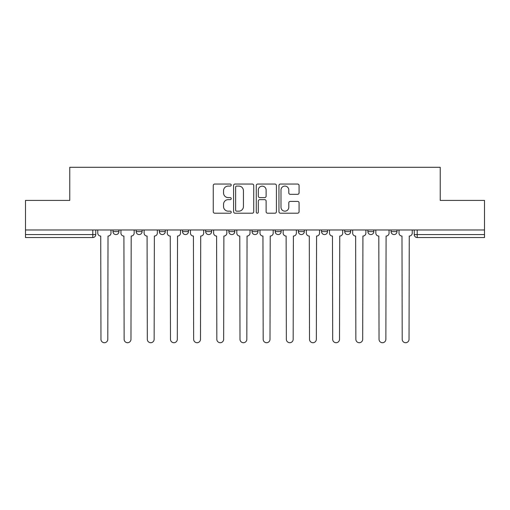 <?xml version="1.0" encoding="UTF-8"?>
<svg xmlns="http://www.w3.org/2000/svg" width="510" height="510" viewBox="0 0 510 510"><rect width="100%" height="100%" fill="white"/><g stroke="black" fill="none" stroke-linecap="round" stroke-linejoin="round"><path stroke-width="0.76" d="M231.234 185.066A1.02 1.02 0 0 0 230.214 184.046L214.723 184.046A1.46 1.46 0 0 0 213.263 185.506L213.263 211.752A1.46 1.46 0 0 0 214.723 213.205L230.214 213.205A1.02 1.02 0 0 0 231.234 212.185A1.02 1.02 0 0 0 230.214 211.165L228.206 211.165A4.667 4.667 0 0 1 223.539 206.499L223.539 204.312A4.667 4.667 0 0 1 228.206 199.646L230.214 199.646A1.02 1.02 0 0 0 231.234 198.626A1.02 1.02 0 0 0 230.214 197.606L228.206 197.606A4.667 4.667 0 0 1 223.539 192.939L223.539 190.753A4.667 4.667 0 0 1 228.206 186.086L230.214 186.086A1.02 1.02 0 0 0 231.234 185.066M367.895 229.972L367.895 231.604L373.836 231.604A2.971 2.971 0 0 1 370.866 234.574A2.971 2.971 0 0 1 367.895 231.604L367.895 229.972M298.375 229.972L298.375 231.604L304.317 231.604A2.971 2.971 0 0 1 301.346 234.574A2.971 2.971 0 0 1 298.375 231.604L298.375 229.972M252.029 229.972L252.029 231.604L257.971 231.604A2.971 2.971 0 0 1 255 234.574A2.971 2.971 0 0 1 252.029 231.604L252.029 229.972M228.856 229.972L228.856 231.604L234.798 231.604A2.971 2.971 0 0 1 231.827 234.574A2.971 2.971 0 0 1 228.856 231.604L228.856 229.972M182.51 229.972L182.51 231.604L188.451 231.604A2.971 2.971 0 0 1 185.481 234.574A2.971 2.971 0 0 1 182.51 231.604L182.51 229.972M297.61 194.329A1.46 1.46 0 0 0 299.07 192.869L299.07 185.506A1.46 1.46 0 0 0 297.61 184.046L280.404 184.046A1.46 1.46 0 0 0 278.951 185.506L278.951 211.752A1.46 1.46 0 0 0 280.404 213.205L297.61 213.205A1.46 1.46 0 0 0 299.07 211.752L299.07 202.859A1.46 1.46 0 0 0 297.61 201.399L290.247 201.399A1.46 1.46 0 0 0 288.787 202.859L288.787 207.264A3.901 3.901 0 0 1 284.892 211.165A3.901 3.901 0 0 1 280.991 207.264L280.991 189.988A3.901 3.901 0 0 1 284.892 186.086A3.901 3.901 0 0 1 288.787 189.988L288.787 192.869A1.46 1.46 0 0 0 290.247 194.329L297.61 194.329M25.5 229.972L25.5 200.411L69.768 200.411L69.768 167.286L440.232 167.286L440.232 200.411L484.5 200.411L484.5 229.972L25.5 229.972L25.5 234.574L95.759 234.574L95.759 229.972L95.759 234.574A2.971 2.971 0 0 1 92.788 237.545L25.5 237.545L25.5 234.574M253.725 185.506A1.46 1.46 0 0 0 252.265 184.046L235.059 184.046A1.46 1.46 0 0 0 233.605 185.506L233.605 211.752A1.46 1.46 0 0 0 235.059 213.205L252.265 213.205A1.46 1.46 0 0 0 253.725 211.752L253.725 185.506M257.735 184.046L274.941 184.046A1.46 1.46 0 0 1 276.394 185.506L276.394 211.752A1.46 1.46 0 0 1 274.941 213.205L267.578 213.205A1.46 1.46 0 0 1 266.118 211.752L266.118 201.106A1.46 1.46 0 0 0 264.658 199.646L259.775 199.646A1.46 1.46 0 0 0 258.315 201.106L258.315 212.185A1.02 1.02 0 0 1 257.295 213.205A1.02 1.02 0 0 1 256.275 212.185L256.275 185.506A1.46 1.46 0 0 1 257.735 184.046M414.241 229.972L414.241 234.574L484.5 234.574L484.5 237.545L417.212 237.545A2.971 2.971 0 0 1 414.241 234.574M484.5 229.972L484.5 234.574M397.009 229.972L397.009 231.604A2.971 2.971 0 0 1 394.039 234.574A2.971 2.971 0 0 1 391.068 231.604A2.971 2.971 0 0 0 394.039 234.574M391.068 229.972L391.068 231.604L397.009 231.604M373.836 229.972L373.836 231.604A2.971 2.971 0 0 1 370.866 234.574M350.663 229.972L350.663 231.604A2.971 2.971 0 0 1 347.692 234.574A2.971 2.971 0 0 1 344.722 231.604L350.663 231.604M344.722 229.972L344.722 231.604M327.49 229.972L327.49 231.604A2.971 2.971 0 0 1 324.519 234.574A2.971 2.971 0 0 1 321.549 231.604L327.49 231.604L327.49 229.972M321.549 229.972L321.549 231.604M304.317 229.972L304.317 231.604M281.144 229.972L281.144 231.604A2.971 2.971 0 0 1 278.173 234.574A2.971 2.971 0 0 1 275.202 231.604L281.144 231.604L281.144 229.972M275.202 229.972L275.202 231.604M257.971 229.972L257.971 231.604L257.971 229.972M234.798 231.604L234.798 229.972L234.798 231.604A2.971 2.971 0 0 1 231.827 234.574M211.624 229.972L211.624 231.604A2.971 2.971 0 0 1 208.654 234.574A2.971 2.971 0 0 1 205.683 231.604A2.971 2.971 0 0 0 208.654 234.574A2.971 2.971 0 0 0 211.624 231.604L211.624 229.972M205.683 229.972L205.683 231.604L211.624 231.604M188.451 229.972L188.451 231.604M165.278 229.972L165.278 231.604A2.971 2.971 0 0 1 162.307 234.574A2.971 2.971 0 0 1 159.337 231.604A2.971 2.971 0 0 0 162.307 234.574A2.971 2.971 0 0 0 165.278 231.604L159.337 231.604L159.337 229.972M136.164 229.972L136.164 231.604L142.105 231.604L142.105 229.972L142.105 231.604A2.971 2.971 0 0 1 139.134 234.574A2.971 2.971 0 0 1 136.164 231.604A2.971 2.971 0 0 0 139.134 234.574M112.99 229.972L112.99 231.604L118.932 231.604L118.932 229.972L118.932 231.604A2.971 2.971 0 0 1 115.961 234.574A2.971 2.971 0 0 1 112.99 231.604A2.971 2.971 0 0 0 115.961 234.574M92.788 229.972L92.788 237.545A2.971 2.971 0 0 0 95.759 234.574M236.665 186.086A1.02 1.02 0 0 0 235.645 187.106L235.645 210.145A1.02 1.02 0 0 0 236.665 211.165L238.782 211.165A4.667 4.667 0 0 0 243.442 206.499L243.442 190.753A4.667 4.667 0 0 0 238.782 186.086L236.665 186.086M266.118 190.064A3.901 3.901 0 0 0 262.216 186.163A3.901 3.901 0 0 0 258.315 190.064L258.315 196.146A1.46 1.46 0 0 0 259.775 197.606L264.658 197.606A1.46 1.46 0 0 0 266.118 196.146L266.118 190.064M97.767 233.089L97.767 229.972L97.767 233.089A2.971 2.971 0 0 0 100.738 236.06L100.961 339.297A3.417 3.417 0 0 0 104.378 342.714A3.417 3.417 0 0 0 107.795 339.297L108.018 236.06A2.971 2.971 0 0 0 110.989 233.089L110.989 229.972L110.989 233.089M100.738 236.06L100.961 339.297M107.795 339.297L108.018 236.06M120.94 233.089L120.94 229.972L120.94 233.089A2.971 2.971 0 0 0 123.911 236.06L124.134 339.297A3.417 3.417 0 0 0 127.551 342.714A3.417 3.417 0 0 0 130.968 339.297L131.191 236.06A2.971 2.971 0 0 0 134.162 233.089L134.162 229.972L134.162 233.089M144.113 233.089L144.113 229.972L144.113 233.089A2.971 2.971 0 0 0 147.084 236.06L147.307 339.297A3.417 3.417 0 0 0 150.724 342.714A3.417 3.417 0 0 0 154.141 339.297L154.364 236.06A2.971 2.971 0 0 0 157.335 233.089L157.335 229.972L157.335 233.089M123.911 236.06L124.134 339.297M130.968 339.297L131.191 236.06M147.084 236.06L147.307 339.297M154.141 339.297L154.364 236.06M167.286 233.089L167.286 229.972L167.286 233.089A2.971 2.971 0 0 0 170.257 236.06L170.48 339.297A3.417 3.417 0 0 0 173.897 342.714A3.417 3.417 0 0 0 177.314 339.297L177.537 236.06A2.971 2.971 0 0 0 180.508 233.089L180.508 229.972L180.508 233.089M190.459 233.089L190.459 229.972L190.459 233.089A2.971 2.971 0 0 0 193.43 236.06L193.653 339.297A3.417 3.417 0 0 0 197.07 342.714A3.417 3.417 0 0 0 200.487 339.297L200.704 236.06A2.971 2.971 0 0 0 203.681 233.089L203.681 229.972L203.681 233.089M213.633 233.089L213.633 229.972L213.633 233.089A2.971 2.971 0 0 0 216.603 236.06L216.826 339.297A3.417 3.417 0 0 0 220.243 342.714A3.417 3.417 0 0 0 223.654 339.297L223.877 236.06A2.971 2.971 0 0 0 226.848 233.089L226.848 229.972L226.848 233.089M170.257 236.06L170.48 339.297M177.314 339.297L177.537 236.06M193.43 236.06L193.653 339.297M200.487 339.297L200.704 236.06M216.603 236.06L216.826 339.297M223.654 339.297L223.877 236.06M236.806 233.089L236.806 229.972L236.806 233.089A2.971 2.971 0 0 0 239.776 236.06L240 339.297A3.417 3.417 0 0 0 243.417 342.714A3.417 3.417 0 0 0 246.827 339.297L247.05 236.06A2.971 2.971 0 0 0 250.021 233.089L250.021 229.972L250.021 233.089M239.776 236.06L240 339.297M246.827 339.297L247.05 236.06M259.979 233.089L259.979 229.972L259.979 233.089A2.971 2.971 0 0 0 262.95 236.06L263.173 339.297A3.417 3.417 0 0 0 266.583 342.714A3.417 3.417 0 0 0 270 339.297L270.224 236.06A2.971 2.971 0 0 0 273.194 233.089L273.194 229.972L273.194 233.089M262.95 236.06L263.173 339.297M270 339.297L270.224 236.06M283.152 233.089L283.152 229.972L283.152 233.089A2.971 2.971 0 0 0 286.123 236.06L286.346 339.297A3.417 3.417 0 0 0 289.756 342.714A3.417 3.417 0 0 0 293.173 339.297L293.397 236.06A2.971 2.971 0 0 0 296.367 233.089L296.367 229.972L296.367 233.089M286.123 236.06L286.346 339.297M293.173 339.297L293.397 236.06M306.319 233.089L306.319 229.972L306.319 233.089A2.971 2.971 0 0 0 309.296 236.06L309.513 339.297A3.417 3.417 0 0 0 312.93 342.714A3.417 3.417 0 0 0 316.347 339.297L316.57 236.06A2.971 2.971 0 0 0 319.541 233.089L319.541 229.972L319.541 233.089M309.296 236.06L309.513 339.297M316.347 339.297L316.57 236.06M329.492 233.089L329.492 229.972L329.492 233.089A2.971 2.971 0 0 0 332.463 236.06L332.686 339.297A3.417 3.417 0 0 0 336.103 342.714A3.417 3.417 0 0 0 339.52 339.297L339.743 236.06A2.971 2.971 0 0 0 342.714 233.089L342.714 229.972L342.714 233.089M332.463 236.06L332.686 339.297M339.52 339.297L339.743 236.06M352.665 233.089L352.665 229.972L352.665 233.089A2.971 2.971 0 0 0 355.636 236.06L355.859 339.297A3.417 3.417 0 0 0 359.276 342.714A3.417 3.417 0 0 0 362.693 339.297L362.916 236.06A2.971 2.971 0 0 0 365.887 233.089L365.887 229.972L365.887 233.089M355.636 236.06L355.859 339.297M362.693 339.297L362.916 236.06M375.838 233.089L375.838 229.972L375.838 233.089A2.971 2.971 0 0 0 378.809 236.06L379.032 339.297A3.417 3.417 0 0 0 382.449 342.714A3.417 3.417 0 0 0 385.866 339.297L386.089 236.06A2.971 2.971 0 0 0 389.06 233.089L389.06 229.972L389.06 233.089M378.809 236.06L379.032 339.297M385.866 339.297L386.089 236.06M399.011 233.089L399.011 229.972L399.011 233.089A2.971 2.971 0 0 0 401.982 236.06L402.205 339.297A3.417 3.417 0 0 0 405.622 342.714A3.417 3.417 0 0 0 409.039 339.297L409.262 236.06A2.971 2.971 0 0 0 412.233 233.089L412.233 229.972L412.233 233.089M401.982 236.06L402.205 339.297M409.039 339.297L409.262 236.06M417.212 229.972L417.212 237.545"/></g></svg>

